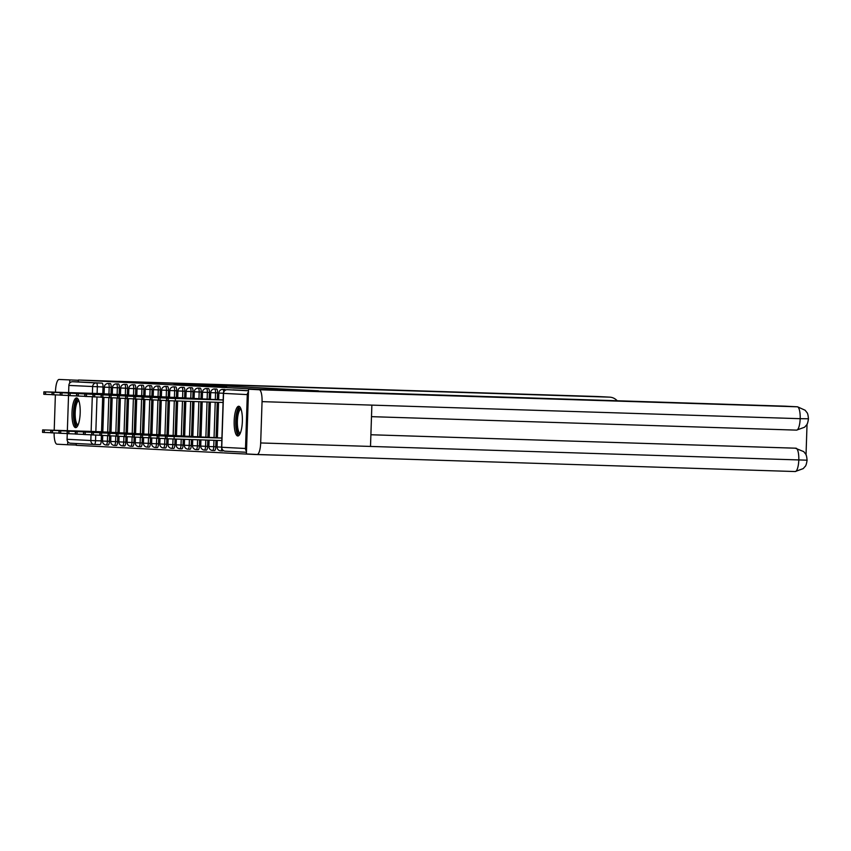 <?xml version="1.0" encoding="UTF-8"?>
<svg xmlns="http://www.w3.org/2000/svg" width="851" height="851" viewBox="0 0 851 851"><rect width="100%" height="100%" fill="white"/><g stroke="black" fill="none" stroke-linecap="round" stroke-linejoin="round"><path stroke-width="1.28" d="M214.537 385.918L173.966 384.514L214.537 385.918M76.59 397.928A14.861 4.095 -88.2 0 0 76.569 397.928A14.861 4.095 -88.2 0 0 72.005 412.607A14.861 4.095 -88.2 0 0 75.601 427.627A14.861 4.095 -88.2 0 0 75.633 427.627A14.861 4.095 -88.2 0 0 80.185 412.948A14.861 4.095 -88.2 0 0 76.59 397.928M238.769 406.267A14.861 4.095 -88.2 0 0 238.737 406.267A14.861 4.095 -88.2 0 0 234.174 420.958A14.861 4.095 -88.2 0 0 237.78 435.978A14.861 4.095 -88.2 0 0 237.801 435.978A14.861 4.095 -88.2 0 0 242.365 421.298A14.861 4.095 -88.2 0 0 238.769 406.267M226.568 386.758L197.155 385.705L226.568 386.758M78.388 380.003L171.253 383.248L318.434 390.822L256.821 389.184L78.388 380.003L78.324 381.908L72.654 381.727L96.408 382.95A3.808 1.053 91.8 0 1 97.333 386.811L97.11 393.492M221.941 386.301L181.146 384.875L221.941 386.301M225.153 386.439L189.018 385.28L225.153 386.567M291.074 455.572L254.651 454.487L76.218 445.307L76.282 443.52M248.46 391.939A3.808 3.659 92.9 0 0 247.29 394.598L245.503 448.488A3.808 3.659 92.9 0 0 246.492 451.211M293.244 390.332L248.545 389.215L246.396 453.945L257.076 454.498A11.712 3.234 -88.2 0 0 257.087 454.498A11.712 3.234 -88.2 0 0 260.683 442.956L370.504 446.435L371.876 405.119L262.055 401.64L260.683 442.956M78.324 381.908L102.088 383.131A3.808 1.053 91.8 0 1 103.003 386.992L102.78 393.673M102.663 397.332L101.524 431.744M101.397 435.414L101.216 440.871L95.546 440.69A3.808 1.053 91.8 0 1 94.376 444.445A3.808 1.053 91.8 0 1 94.365 444.445L100.046 444.626A3.808 1.053 -88.2 0 0 101.216 440.871M94.227 444.435L70.612 443.222A3.808 3.659 -87.1 0 1 67.08 439.297L67.261 433.659M67.357 430.67L68.527 395.577M68.623 392.588L68.867 385.418A3.808 3.659 -87.1 0 1 72.654 381.727M112.289 393.949L111.651 394.109M111.024 432.031L110.385 432.191M120.47 394.375L119.831 394.534M119.204 432.457L118.566 432.606M128.65 394.79L128.012 394.949M127.384 432.872L126.746 433.031M136.83 395.215L136.192 395.375M135.575 433.297L134.937 433.457M145.021 395.641L144.372 395.789M143.755 433.712L143.117 433.872M153.201 396.055L152.563 396.215M151.935 434.138L151.297 434.297M161.382 396.481L160.743 396.64M160.116 434.553L159.477 434.712M169.562 396.896L168.924 397.055M168.296 434.978L167.658 435.138M177.742 397.321L177.104 397.481M176.487 435.404L175.838 435.563M185.922 397.747L185.284 397.896M184.667 435.818L184.029 435.978M194.113 398.162L193.464 398.321M192.847 436.244L192.209 436.403M202.293 398.587L201.655 398.747M201.027 436.659L200.389 436.818M210.474 399.002L209.835 399.162M209.208 437.084L208.569 437.244M218.654 399.427L218.016 399.587M217.388 437.51L216.75 437.659M217.558 392.885L215.537 392.822A3.808 1.053 91.8 0 0 214.612 388.96L216.622 389.024A3.808 1.053 -88.2 0 1 217.558 392.885L217.335 399.566M217.239 402.289L216.069 437.637M215.984 440.371L215.771 446.764L213.75 446.701A3.808 1.053 91.8 0 1 212.58 450.456L214.601 450.519A3.808 1.053 -88.2 0 0 214.601 450.519A3.808 1.053 -88.2 0 0 215.771 446.764M209.378 392.46L207.357 392.396A3.808 1.053 91.8 0 0 206.431 388.535L208.442 388.599A3.808 1.053 -88.2 0 1 209.378 392.46L209.155 399.14M209.059 402.034L207.889 437.223M207.793 440.116L207.58 446.35L205.57 446.286A3.808 1.053 91.8 0 1 204.4 450.041L206.421 450.105A3.808 1.053 -88.2 0 0 206.421 450.105A3.808 1.053 -88.2 0 0 207.58 446.35M201.187 392.045L199.177 391.981A3.808 1.053 91.8 0 0 198.251 388.12L200.262 388.184A3.808 1.053 -88.2 0 1 201.187 392.045L200.974 398.725M200.868 401.778L199.708 436.797M199.602 439.85L199.4 445.924L197.389 445.86A3.808 1.053 91.8 0 1 196.219 449.615L198.23 449.679A3.808 1.053 -88.2 0 0 199.4 445.924M193.007 391.62L190.996 391.556A3.808 1.053 91.8 0 0 190.071 387.694L192.081 387.758A3.808 1.053 -88.2 0 1 193.007 391.62L192.783 398.3M192.677 401.512L191.528 436.382M191.422 439.595L191.22 445.498L189.209 445.445A3.808 1.053 91.8 0 1 188.039 449.19A3.808 1.053 91.8 0 1 188.028 449.19L190.05 449.254A3.808 1.053 -88.2 0 0 191.22 445.498M184.827 391.205L182.816 391.141A3.808 1.053 91.8 0 0 181.88 387.279L183.901 387.343A3.808 1.053 -88.2 0 1 184.827 391.205L184.603 397.874M184.497 401.257L183.337 435.957M183.231 439.339L183.039 445.084L181.029 445.02A3.808 1.053 91.8 0 1 179.859 448.775A3.808 1.053 91.8 0 1 179.848 448.775M176.646 390.779L174.636 390.715A3.808 1.053 91.8 0 0 173.7 386.854L175.721 386.918A3.808 1.053 -88.2 0 1 176.646 390.779L176.423 397.46M176.306 400.991L175.157 435.542M175.04 439.073L174.859 444.658L172.849 444.594A3.808 1.053 91.8 0 1 171.679 448.349A3.808 1.053 91.8 0 1 171.668 448.349L173.689 448.413A3.808 1.053 -88.2 0 0 174.859 444.658M168.466 390.354L166.445 390.29A3.808 1.053 91.8 0 0 165.519 386.428L167.53 386.492A3.808 1.053 -88.2 0 1 168.466 390.354L168.243 397.034M168.115 400.704L166.977 435.116M166.86 438.786L166.679 444.243L164.658 444.179A3.808 1.053 91.8 0 1 163.488 447.934L165.509 447.998A3.808 1.053 -88.2 0 0 165.509 447.998A3.808 1.053 -88.2 0 0 166.679 444.243M160.275 389.939L158.265 389.875A3.808 1.053 91.8 0 0 157.339 386.014L159.35 386.077A3.808 1.053 -88.2 0 1 160.275 389.939L160.062 396.619M159.935 400.278L158.797 434.691M158.669 438.361L158.488 443.818L156.478 443.754A3.808 1.053 91.8 0 1 155.308 447.509L157.318 447.573A3.808 1.053 -88.2 0 0 158.488 443.818M152.095 389.513L150.084 389.45A3.808 1.053 91.8 0 0 149.159 385.588L151.17 385.652A3.808 1.053 -88.2 0 1 152.095 389.513L151.872 396.194M151.755 399.864L150.616 434.276M150.489 437.935L150.308 443.403L148.297 443.339A3.808 1.053 91.8 0 1 147.127 447.083L149.138 447.147A3.808 1.053 -88.2 0 0 150.308 443.403M143.915 389.098L141.904 389.035A3.808 1.053 91.8 0 0 140.979 385.173L142.989 385.237A3.808 1.053 -88.2 0 1 143.915 389.098L143.691 395.768M143.574 399.438L142.436 433.85M142.308 437.52L142.128 442.977L140.117 442.914A3.808 1.053 91.8 0 1 138.947 446.669A3.808 1.053 91.8 0 1 138.936 446.669L140.958 446.732A3.808 1.053 -88.2 0 0 142.128 442.977M135.734 388.673L133.724 388.609A3.808 1.053 91.8 0 0 132.788 384.748L134.809 384.812A3.808 1.053 -88.2 0 1 135.734 388.673L135.511 395.353M135.394 399.013L134.245 433.436M134.128 437.095L133.947 442.552L131.937 442.488A3.808 1.053 91.8 0 1 130.767 446.243A3.808 1.053 91.8 0 1 130.756 446.243M127.554 388.258L125.544 388.194A3.808 1.053 91.8 0 0 124.608 384.322L126.629 384.386A3.808 1.053 -88.2 0 1 127.554 388.258L127.331 394.928M127.214 398.598L126.065 433.01M125.948 436.68L125.767 442.137L123.746 442.073A3.808 1.053 91.8 0 1 122.587 445.828A3.808 1.053 91.8 0 1 122.576 445.828L124.597 445.892A3.808 1.053 -88.2 0 0 125.767 442.137M119.374 387.833L117.353 387.769A3.808 1.053 91.8 0 0 116.427 383.907L118.438 383.971A3.808 1.053 -88.2 0 1 119.374 387.833L119.151 394.513M119.023 398.172L117.885 432.585M117.768 436.255L117.587 441.712L115.566 441.648A3.808 1.053 91.8 0 1 114.396 445.403L116.417 445.467A3.808 1.053 -88.2 0 0 116.417 445.467A3.808 1.053 -88.2 0 0 117.587 441.712M111.183 387.407L109.173 387.343A3.808 1.053 91.8 0 0 108.247 383.482L110.258 383.546A3.808 1.053 -88.2 0 1 111.183 387.407L110.97 394.087M110.843 397.757L109.705 432.17M109.577 435.829L109.396 441.297L107.386 441.233A3.808 1.053 91.8 0 1 106.215 444.988L108.226 445.052A3.808 1.053 -88.2 0 0 109.396 441.297M104.109 393.534L103.471 393.694M102.843 431.606L102.205 431.765M225.387 390.141A3.808 1.053 -88.2 0 0 224.813 389.439L222.792 389.375A3.808 1.053 91.8 0 1 223.707 391.971M181.22 439.276L181.029 445.02L176.168 444.839A3.808 3.808 0 0 0 179.859 448.775L181.869 448.839A3.808 1.053 -88.2 0 0 181.869 448.839A3.808 1.053 -88.2 0 0 183.039 445.084M132.118 436.903L131.937 442.488L127.076 442.307A3.808 3.808 0 0 0 130.767 446.243L132.777 446.307A3.808 1.053 -88.2 0 0 132.777 446.307A3.808 1.053 -88.2 0 0 133.947 442.552M248.503 390.662L232.993 389.864A3.808 1.053 -88.2 0 0 232.983 389.864M215.197 385.971L184.252 384.992L215.197 385.971M220.707 386.354L209.091 385.939L220.696 386.428M75.399 430.946L54.134 430.276L75.399 430.989M102.833 431.787L42.635 429.904L102.833 431.882M50.73 432.712L42.55 432.382L42.635 429.904M51.996 394.63L43.816 394.3L43.89 391.822L52.698 392.258M76.664 392.864L55.4 392.194L76.664 392.907M104.099 393.705L43.89 391.822M104.099 393.8L52.698 392.173M83.589 431.361L62.314 430.691L83.579 431.414M111.024 432.212L50.815 430.329L111.013 432.297M58.921 433.127L50.73 432.797L50.815 430.329M91.77 431.787L70.495 431.117L91.77 431.829M119.204 432.627L58.996 430.744L119.193 432.723M67.101 433.553L58.91 433.223L58.996 430.744M59.123 379.461A11.712 3.234 -88.2 0 0 59.113 379.461L78.377 380.28M59.113 379.461A11.712 3.234 -88.2 0 0 55.517 391.003L55.475 392.173M54.209 430.244L55.379 394.885M54.124 432.968A11.712 3.234 -88.2 0 0 56.974 444.201L67.654 444.743L67.761 441.648M69.697 383.12L69.803 380.014M617.262 400.853A11.435 10.989 92.9 0 0 609.486 397.14L118.427 381.344M171.487 383.258L609.486 397.14M67.654 444.743L76.228 445.02M292.106 390.279L785.09 406.172A11.435 10.989 -87.1 0 1 785.505 406.193M262.055 401.64A11.712 3.234 -88.2 0 0 259.225 389.758L248.545 389.215M806.025 454.945L807.046 424.085M795.249 448.179L803.716 451.604L805.376 453.711C806.216 454.349 806.791 456.54 807.078 460.274C806.525 463.976 805.833 466.082 804.993 466.603L803.216 468.614L795.206 471.539L257.108 454.498L795.206 471.539A11.712 3.234 -88.2 0 0 795.206 471.539A11.712 3.234 -88.2 0 0 798.802 459.997A11.712 3.234 -88.2 0 0 795.962 448.211L370.898 434.755L795.249 448.179A11.435 10.989 -87.1 0 1 795.674 448.2M259.225 389.758L797.334 406.799A11.435 10.989 -87.1 0 1 797.547 406.81L805.142 410.246L806.791 412.363C807.61 412.98 808.163 415.16 808.45 418.894C807.897 422.564 807.205 424.67 806.354 425.213L804.578 427.223L796.579 430.127L371.493 416.66L796.557 430.127A11.712 3.234 -88.2 0 0 796.579 430.127A11.712 3.234 -88.2 0 0 800.174 418.681L808.014 418.777M370.504 446.435L806.642 460.178M77.867 425.436A12.861 3.542 91.8 0 1 74.026 412.639A12.861 3.542 91.8 0 1 78.664 400.247M78.93 400.959A11.903 3.287 -88.2 0 0 78.856 400.949A11.903 3.287 -88.2 0 0 75.196 412.682A11.903 3.287 -88.2 0 0 78.101 424.755A11.903 3.287 -88.2 0 0 78.175 424.755M77.367 398.236A14.765 4.074 -88.2 0 0 73.494 412.618A14.765 4.074 -88.2 0 0 76.441 427.362M240.046 433.787A12.861 3.542 91.8 0 1 236.195 420.99A12.861 3.542 91.8 0 1 240.844 408.597M241.099 409.299A11.903 3.287 -88.2 0 0 241.024 409.299A11.903 3.287 -88.2 0 0 237.376 421.032A11.903 3.287 -88.2 0 0 240.269 433.095A11.903 3.287 -88.2 0 0 240.344 433.095M239.535 406.587A14.765 4.074 -88.2 0 0 235.674 420.958A14.765 4.074 -88.2 0 0 238.62 435.712M60.176 395.055L51.996 394.726L52.081 392.247L60.878 392.673M84.845 393.279L63.58 392.619L84.845 393.332M112.279 394.13L52.081 392.247M112.279 394.226L60.889 392.598M68.367 395.47L60.176 395.141L60.261 392.662L69.059 393.098M71.835 393.034L95.567 393.822L71.824 393.045M120.47 394.556L60.261 392.662M120.459 394.641L69.069 393.013M99.95 432.202L78.686 431.542L99.95 432.255M127.384 433.053L67.176 431.17L127.384 433.148M75.282 433.967L67.101 433.638L67.176 431.17M108.13 432.627L86.866 431.957L108.13 432.67M135.564 433.478L75.356 431.585L135.564 433.563M83.462 434.393L75.282 434.063L75.356 431.585M116.31 433.042L95.046 432.382L116.31 433.095M143.745 433.893L83.547 432.01L143.745 433.989M91.642 434.818L83.462 434.489L83.547 432.01M76.547 395.896L68.357 395.566L68.442 393.088L77.25 393.513M80.015 393.449L103.748 394.247L80.015 393.47M128.65 394.97L68.442 393.088M128.639 395.066L77.25 393.439M84.728 396.311L76.537 395.981L76.622 393.513L85.43 393.939M88.196 393.875L111.928 394.673L88.196 393.885M136.83 395.396L76.622 393.513M136.83 395.481L85.43 393.853M92.908 396.736L84.728 396.406L84.802 393.928L93.61 394.353M96.376 394.3L120.108 395.087L96.376 394.311M145.01 395.811L84.802 393.928M145.01 395.906L93.61 394.279M124.491 433.467L103.226 432.797L124.491 433.521M151.925 434.318L91.727 432.436L151.925 434.404M99.833 435.233L91.642 434.904L91.727 432.436M101.088 397.151L92.908 396.832L92.993 394.353L101.79 394.779M125.757 395.385L104.492 394.726L125.757 395.438M153.191 396.236L92.993 394.353M153.191 396.332L101.79 394.704M132.682 433.893L111.407 433.223L132.671 433.936M160.116 434.733L99.907 432.851L160.105 434.829M108.013 435.659L99.822 435.329L99.907 432.851M109.268 397.577L101.088 397.247L101.173 394.768L109.97 395.204M133.937 395.811L112.672 395.141L133.937 395.853M161.371 396.662L101.173 394.768M161.371 396.747L109.981 395.119M140.862 434.308L119.587 433.648L140.862 434.361M168.296 435.159L108.088 433.276L168.296 435.255M116.193 436.074L108.003 435.744L108.088 433.276M117.459 398.002L109.268 397.672L109.353 395.194L118.151 395.619M142.128 396.226L120.853 395.566L142.117 396.279M169.562 397.077L109.353 395.194M169.551 397.172L118.161 395.545M149.042 434.733L127.778 434.063L149.042 434.733M176.476 435.574L116.268 433.691L176.476 435.669M124.374 436.499L116.193 436.169L116.268 433.691M125.64 398.417L117.449 398.087L117.534 395.619L126.342 396.045M150.308 396.651L129.033 395.981L150.308 396.704M177.742 397.502L117.534 395.619M177.731 397.587L126.342 395.96M157.222 435.148L135.958 434.489L157.222 435.201M184.656 435.999L124.448 434.116L184.656 436.095M132.554 436.914L124.374 436.595L124.448 434.116M133.82 398.842L125.629 398.513L125.714 396.034L134.522 396.46M158.488 397.077L137.224 396.406L158.488 397.119M185.922 397.917L125.714 396.034M185.922 398.013L134.522 396.385M165.402 435.574L144.138 434.904L165.402 435.627M192.837 436.425L132.639 434.531L192.837 436.51M140.734 437.34L132.554 437.01L132.639 434.531M142 399.257L133.82 398.928L133.894 396.46L142.702 396.885M166.668 397.491L145.404 396.832L166.668 397.545M194.102 398.342L133.894 396.46M194.102 398.438L142.702 396.811M173.583 435.999L152.318 435.329L173.583 436.042M201.017 436.84L140.819 434.957L201.017 436.935M148.925 437.765L140.734 437.435L140.819 434.957M150.18 399.683L142 399.353L142.085 396.874L150.882 397.311M174.849 397.917L153.584 397.247L174.849 397.96M202.283 398.757L142.085 396.874M202.283 398.853L150.882 397.226M181.774 436.414L160.499 435.744L181.763 436.467M209.208 437.265L148.999 435.382L209.197 437.35M157.105 438.18L148.914 437.85L148.999 435.382M158.36 400.108L150.18 399.779L150.265 397.3L159.063 397.725M183.029 398.332L161.764 397.672L183.029 398.385M210.463 399.183L150.265 397.3M210.463 399.279L159.073 397.651M189.954 436.84L168.689 436.169L189.954 436.882M217.388 437.68L157.18 435.797L217.388 437.776M165.285 438.605L157.095 438.276L157.18 435.797M166.551 400.523L158.36 400.193L158.446 397.725L167.253 398.151M191.22 398.757L169.945 398.087L191.209 398.811M218.654 399.608L158.446 397.725M218.643 399.693L167.253 398.066M198.134 437.254L176.87 436.595L198.134 437.308M221.909 437.988L165.36 436.223L221.909 438.084M221.824 440.552L165.498 438.712L165.36 436.223M223.09 402.48L166.541 400.619L166.626 398.14L175.434 398.491L175.349 400.97M178.199 398.502L201.932 399.3L178.199 398.523M223.175 399.906L166.626 398.14M223.164 400.002L175.434 398.491M247.29 394.598L223.536 393.375L221.749 447.264L245.503 448.488M103.003 386.992L68.867 385.418M96.993 397.013L95.844 431.563M95.727 435.095L95.546 440.69L90.834 440.52L91.025 434.797M91.131 431.414L92.291 396.715M92.397 393.343L92.621 386.641A3.808 3.659 -87.1 0 1 96.408 382.95L102.088 383.131M67.08 439.297L90.834 440.52A3.808 3.659 92.9 0 0 94.365 444.445L100.046 444.626M214.612 388.96A3.808 3.808 0 0 0 210.686 392.641L215.537 392.822L215.324 399.502M215.229 402.225L214.058 437.574M213.963 440.307L213.75 446.701L208.899 446.52A3.808 3.808 0 0 0 212.58 450.456M206.431 388.535A3.808 3.808 0 0 0 202.506 392.215L207.357 392.396L207.133 399.076M207.038 401.97L205.878 437.159M205.782 440.052L205.57 446.286L200.719 446.105A3.808 3.808 0 0 0 204.4 450.041M198.251 388.12A3.808 3.808 0 0 0 194.315 391.8L199.177 391.981L198.953 398.662M198.857 401.715L197.687 436.733M197.592 439.786L197.389 445.86L192.528 445.679A3.808 3.808 0 0 0 196.219 449.615M190.071 387.694A3.808 3.808 0 0 0 186.135 391.375L190.996 391.556L190.773 398.236M190.667 401.449L189.507 436.318M189.401 439.531L189.209 445.445L184.348 445.264A3.808 3.808 0 0 0 188.039 449.19M181.88 387.279A3.808 3.808 0 0 0 177.955 390.96L182.816 391.141L182.593 397.811M182.476 401.193L181.327 435.893M173.7 386.854A3.808 3.808 0 0 0 169.774 390.535L174.636 390.715L174.412 397.396M174.295 400.927L173.147 435.478M173.03 439.01L172.849 444.594L167.987 444.413A3.808 3.808 0 0 0 171.679 448.349M165.519 386.428A3.808 3.808 0 0 0 161.594 390.109L166.445 390.29L166.232 396.97M166.115 400.513L164.966 435.052M164.849 438.584L164.658 444.179L159.807 443.999A3.808 3.808 0 0 0 163.488 447.934M157.339 386.014A3.808 3.808 0 0 0 153.414 389.694L158.265 389.875L158.041 396.555M157.924 400.087L156.786 434.627M156.669 438.169L156.478 443.754L151.627 443.573A3.808 3.808 0 0 0 155.308 447.509M149.159 385.588A3.808 3.808 0 0 0 145.223 389.269L150.084 389.45L149.861 396.13M149.744 399.672L148.595 434.212M148.478 437.744L148.297 443.339L143.436 443.158A3.808 3.808 0 0 0 147.127 447.083M140.979 385.173A3.808 3.808 0 0 0 137.043 388.854L141.904 389.035L141.681 395.704M141.564 399.247L140.415 433.787M140.298 437.329L140.117 442.914L135.256 442.733A3.808 3.808 0 0 0 138.947 446.669M132.788 384.748A3.808 3.808 0 0 0 128.863 388.428L133.724 388.609L133.501 395.29M133.384 398.821L132.235 433.372M124.608 384.322A3.808 3.808 0 0 0 120.682 388.013L125.544 388.194L125.32 394.864M125.203 398.406L124.055 432.946M123.938 436.489L123.746 442.073L118.895 441.892A3.808 3.808 0 0 0 122.587 445.828M116.427 383.907A3.808 3.808 0 0 0 112.502 387.588L117.353 387.769L117.14 394.449M117.013 397.981L115.874 432.521M115.757 436.063L115.566 441.648L110.715 441.467A3.808 3.808 0 0 0 114.396 445.403M108.247 383.482A3.808 3.808 0 0 0 104.322 387.162L109.173 387.343L108.949 394.024M108.832 397.566L107.694 432.106M107.577 435.638L107.386 441.233L102.535 441.052A3.808 3.808 0 0 0 106.215 444.988M221.803 448.605A3.808 1.053 91.8 0 1 220.771 450.881A3.808 1.053 91.8 0 1 220.76 450.881L222.781 450.945M223.398 393.236L218.867 393.066A3.808 3.808 0 0 1 222.792 389.375M221.6 447.115L217.079 446.945A3.808 3.808 0 0 0 220.771 450.881M227.313 389.684A3.808 3.808 0 0 0 223.387 393.364L223.536 393.375A3.808 3.659 -87.1 0 1 227.323 389.684A3.808 1.053 91.8 0 1 227.323 389.684L248.492 390.779M246.46 452.275L225.281 451.179A3.808 3.659 92.9 0 1 225.217 451.179L246.46 452.275M221.749 447.264L221.6 447.254A3.808 3.808 0 0 0 225.217 451.179A3.808 3.659 92.9 0 1 221.749 447.264M44.295 432.478L44.369 430M42.773 432.393L42.848 429.925M44.114 391.843L44.039 394.311M45.635 391.917L45.56 394.396M52.475 432.893L52.56 430.415M50.954 432.819L51.039 430.34M60.655 433.319L60.74 430.84M59.134 433.233L59.219 430.766M118.417 381.344L597.221 396.502A11.712 3.234 -88.2 0 0 597.221 396.502A11.712 3.234 -88.2 0 0 597.211 396.502M609.699 397.14L597.221 396.502A11.435 10.989 -87.1 0 1 597.657 396.523M371.876 405.119L800.174 418.681A11.712 3.234 -88.2 0 0 797.334 406.799L785.09 406.172M796.174 448.222L795.462 448.19M52.294 392.258L52.219 394.736M53.815 392.343L53.741 394.811M60.485 392.683L60.4 395.162M62.006 392.758L61.921 395.236M68.835 433.733L68.92 431.266M67.314 433.659L67.399 431.18M77.016 434.159L77.101 431.68M75.494 434.084L75.579 431.606M85.206 434.574L85.281 432.106M83.685 434.499L83.76 432.021M68.665 393.109L68.58 395.577M70.186 393.183L70.101 395.662M76.845 393.524L76.76 396.002M78.366 393.598L78.281 396.077M85.026 393.949L84.94 396.417M86.547 394.024L86.462 396.502M93.387 434.999L93.472 432.521M91.865 434.925L91.951 432.446M93.206 394.364L93.131 396.843M94.727 394.449L94.652 396.917M101.567 435.425L101.652 432.946M100.046 435.34L100.131 432.872M101.386 394.79L101.312 397.268M102.907 394.864L102.833 397.343M109.747 435.84L109.832 433.372M108.226 435.765L108.311 433.287M109.577 395.204L109.492 397.683M111.098 395.29L111.013 397.768M117.927 436.265L118.012 433.787M116.406 436.18L116.491 433.712M117.757 395.63L117.672 398.108M119.278 395.704L119.193 398.183M126.108 436.68L126.193 434.212M124.597 436.606L124.671 434.127M125.937 396.055L125.852 398.523M127.459 396.13L127.373 398.608M134.298 437.106L134.373 434.627M132.777 437.031L132.852 434.553M134.118 396.47L134.032 398.949M135.639 396.555L135.554 399.023M142.479 437.531L142.564 435.052M140.958 437.446L141.043 434.978M142.298 396.896L142.223 399.364M143.819 396.97L143.745 399.449M150.659 437.946L150.744 435.467M149.138 437.871L149.223 435.393M150.489 397.311L150.404 399.789M151.999 397.396L151.925 399.864M158.839 438.371L158.924 435.893M157.318 438.286L157.403 435.818M158.669 397.736L158.584 400.215M160.19 397.811L160.105 400.289M174.083 439.042L174.168 436.574M167.019 438.786L167.104 436.318M165.498 438.712L165.583 436.233M166.849 398.162L166.764 400.63M168.37 398.236L168.285 400.715M102.535 441.052L102.716 435.467M102.833 431.946L103.982 397.396M104.099 393.875L104.322 387.162M110.715 441.467L110.896 435.893M111.013 432.372L112.162 397.811M112.279 394.29L112.502 387.588M118.895 441.892L119.076 436.308M119.193 432.797L120.342 398.236M120.459 394.715L120.682 388.013M127.076 442.307L127.256 436.733M127.373 433.212L128.522 398.651M128.639 395.13L128.863 388.428M135.256 442.733L135.447 437.159M135.564 433.638L136.703 399.076M136.82 395.555L137.043 388.854M143.436 443.158L143.628 437.574M143.745 434.053L144.893 399.491M145.01 395.981L145.223 389.269M151.627 443.573L151.808 437.999M151.925 434.478L153.074 399.917M153.191 396.396L153.414 389.694M159.807 443.999L159.988 438.414M160.105 434.893L161.254 400.342M161.371 396.821L161.594 390.109M167.987 444.413L168.168 438.839M168.285 435.318L169.434 400.757M169.551 397.236L169.774 390.535M176.168 444.839L176.359 439.116M176.465 435.744L177.625 401.034M177.731 397.662L177.955 390.96M184.348 445.264L184.55 439.371M184.656 436.159L185.805 401.3M185.912 398.087L186.135 391.375M192.528 445.679L192.73 439.637M192.837 436.584L193.996 401.555M194.102 398.502L194.315 391.8M200.719 446.105L200.921 439.893M201.017 436.999L202.187 401.81M202.283 398.928L202.506 392.215M208.899 446.52L209.112 440.158M209.197 437.425L210.367 402.076M210.463 399.342L210.686 392.641M217.079 446.945L217.292 440.414M217.377 437.85L218.558 402.332M218.643 399.768L218.867 393.066M223.387 393.364L221.6 447.254M70.537 443.222L94.301 444.445A3.808 3.808 0 0 0 94.376 444.445M785.292 406.182L797.547 406.81"/></g></svg>
